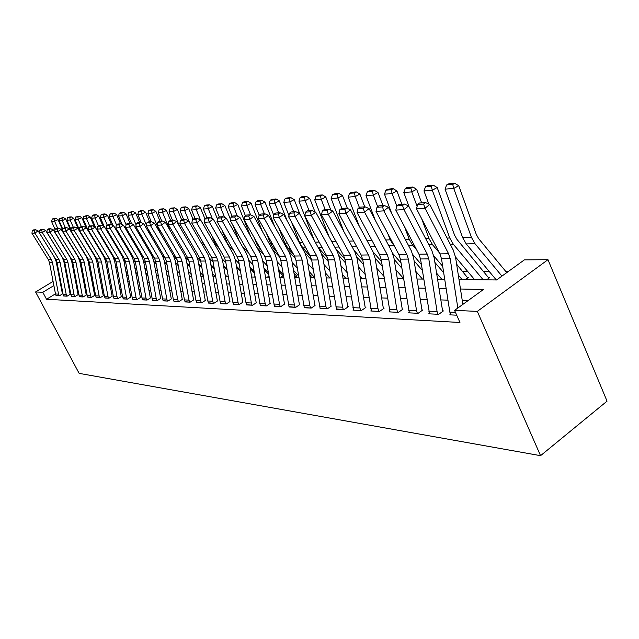 <?xml version="1.0" encoding="UTF-8"?>
<svg xmlns="http://www.w3.org/2000/svg" width="639" height="639" viewBox="0 0 639 639"><rect width="100%" height="100%" fill="white"/><g stroke="black" fill="none" stroke-linecap="round" stroke-linejoin="round"><path stroke-width="0.96" d="M459.002 279.515L496.607 279.962L524.371 259.873L547.982 259.69L607.05 401.156L540.554 455.679L79.132 373.368L35.584 291.967L42.805 292.279L46.535 299.268L459.944 322.487L454.577 310.378L483.404 289.515L460.471 289.012M508.085 271.663L505.96 271.655M489.322 271.591L483.915 271.567M467.74 271.511L462.804 271.495M443.482 271.423L442.563 271.415M294.036 270.872L293.589 270.872M279.994 270.816L278.716 270.816M266.439 270.768L265.097 270.76M253.332 270.72L252.181 270.712M240.368 270.672L239.689 270.672M118.111 275.433L118.574 275.145M126.841 275.537L127.984 274.834M136.235 275.385L137.673 274.498M147.042 274.395L146.627 273.971M146.107 275.097L147.114 274.474M156.659 274.49L156.156 274.091M156.283 274.786L156.699 274.53M254.242 277.062L254.953 276.599M267.198 277.214L268.915 276.096M280.593 277.374L283.085 275.736L278.772 271.152M294.691 277.382L296.983 275.872L296.416 275.864L293.884 272.605M310.035 276.895L311.369 276.016L310.778 276.008L309.58 274.187M465.408 279.586L468.251 277.558L467.421 277.55L456.629 264.195M486.575 279.842L489.45 277.765L488.587 277.757L456.957 239.377L454.593 235.2L437.212 187.523L432.291 190.222L449.752 237.98L453.323 244.25L483.196 279.802M467.772 300.825L462.277 300.642M447.971 300.162L440.758 299.915M426.9 299.451L420.174 299.228M406.739 298.772L400.453 298.565M387.426 298.125L381.555 297.926M368.903 297.502L363.423 297.319M351.13 296.903L346.018 296.736M334.061 296.328L329.285 296.169M317.655 295.777L313.19 295.633M301.872 295.25L297.702 295.106M286.679 294.739L282.789 294.611M272.038 294.244L268.412 294.124M257.932 293.772L254.546 293.66M244.322 293.317L241.159 293.213M231.182 292.878L228.235 292.774M218.49 292.446L215.75 292.358M206.229 292.039L203.673 291.951M194.368 291.64L191.996 291.56M182.89 291.248L180.693 291.176M171.787 290.881L169.742 290.809M161.028 290.521L159.135 290.457M150.604 290.17L148.855 290.106M140.5 289.826L138.887 289.771M130.691 289.499L129.214 289.451M121.178 289.179L119.82 289.132M111.945 288.868L110.699 288.828M102.975 288.564L101.841 288.532M94.26 288.277L93.222 288.237M85.786 287.989L84.851 287.957M77.551 287.71L76.704 287.686M69.539 287.446L68.78 287.414M62.223 289.739L61.624 290.098M55.473 293.844L46.535 299.268M56 295.482L59.403 295.793L62.486 293.916M63.604 295.849L67.103 296.169L70.21 294.267M71.424 296.224L75.011 296.552L78.158 294.627M79.46 296.608L83.15 296.951L86.313 295.002M87.711 297.007L91.505 297.359L94.708 295.386M96.201 297.415L100.107 297.782L103.334 295.777M104.94 297.838L108.95 298.213L112.216 296.184M113.926 298.269L118.055 298.653L121.354 296.6M123.183 298.717L127.433 299.116L130.763 297.031M132.712 299.18L137.097 299.587L140.452 297.47M142.537 299.651L147.05 300.074L150.445 297.926M152.657 300.138L157.322 300.57L160.74 298.397M163.105 300.642L167.913 301.089L171.372 298.884M173.88 301.153L178.848 301.624L182.331 299.387M185.006 301.688L190.134 302.175L193.657 299.907M196.5 302.239L201.804 302.742L205.359 300.442M208.386 302.814L213.857 303.333L217.452 300.993M220.671 303.405L226.334 303.94L229.96 301.568M233.379 304.012L239.242 304.571L242.908 302.159M246.534 304.643L252.613 305.226L256.311 302.774M260.169 305.298L266.463 305.897L270.201 303.413M274.299 305.969L280.833 306.6L284.603 304.076M288.964 306.672L295.737 307.327L299.539 304.763M304.172 307.399L311.209 308.086L315.051 305.474M319.979 308.158L327.296 308.869L331.17 306.217M336.41 308.941L344.014 309.683L348.431 306.64L347.752 306.608L347.928 306.992M353.495 309.755L352.976 310.123L361.41 310.53L365.891 307.423L365.181 307.391L365.364 307.79M371.291 310.61L370.748 310.985L379.534 311.417L384.071 308.246L383.328 308.214L383.52 308.629M389.83 311.489L389.263 311.896L398.424 312.343L403.017 309.092L402.243 309.06L402.442 309.5M409.168 312.415L408.569 312.838L418.138 313.302L422.786 309.987L421.98 309.947L422.187 310.41M429.344 313.374L428.729 313.821L438.713 314.308L443.426 310.913L442.579 310.873L442.803 311.369M450.431 314.372L449.784 314.843L456.709 315.187L450.647 314.891L449.84 312.12L441.509 258.763L439.928 253.891L416.5 208.777L425.047 208.234L423.569 204.097L425.462 202.603L419.472 203.026L417.586 204.504L423.569 204.097M454.577 310.378L477.317 311.377L540.554 455.679M477.317 311.377L547.982 259.69M74.284 274.914L75.122 274.922M82.399 275.01L83.334 275.018M90.754 275.105L91.784 275.121M99.341 275.209L100.475 275.225M108.175 275.313L109.421 275.329M117.272 275.425L118.63 275.441M126.634 275.537L128.112 275.553M136.283 275.649L137.888 275.673M146.227 275.768L147.968 275.792M156.483 275.896L158.368 275.912M167.059 276.024L169.095 276.048M177.977 276.152L180.174 276.176M189.256 276.288L191.62 276.312M200.91 276.423L203.45 276.455M212.947 276.567L215.686 276.599M225.407 276.719L228.347 276.751M238.299 276.871L241.454 276.911M251.654 277.03L255.033 277.07M265.489 277.198L269.115 277.238M279.834 277.366L283.716 277.414M294.723 277.55L298.884 277.598M310.179 277.733L314.636 277.781M326.233 277.925L331.01 277.981M342.935 278.125L348.047 278.181M360.316 278.332L365.788 278.396M378.416 278.548L384.271 278.62M397.282 278.772L403.552 278.852M416.963 279.011L423.681 279.091M437.515 279.251L444.72 279.339M81.712 268.771L81.273 269.035M74.755 272.981L73.996 273.436M73.964 268.835L73.213 269.291M66.807 273.149L66.136 273.556M59.85 277.342L59.251 277.701M53.085 281.416L35.584 291.967M60.649 281.503L60.05 281.863M53.884 285.585L42.805 292.279M446.182 288.708L438.977 288.548M425.135 288.245L418.409 288.101M404.99 287.814L398.712 287.678M385.692 287.39L379.83 287.262M367.185 286.991L361.714 286.871M349.437 286.607L344.317 286.496M332.384 286.232L327.607 286.128M315.993 285.881L311.536 285.785M300.226 285.537L296.065 285.449M285.05 285.21L281.16 285.122M270.433 284.89L266.798 284.81M256.335 284.587L252.956 284.507M242.74 284.291L239.585 284.219M229.617 284.004L226.677 283.94M216.948 283.724L214.209 283.668M204.696 283.46L202.148 283.404M192.858 283.205L190.486 283.157M181.396 282.957L179.2 282.909M170.309 282.718L168.265 282.67M159.566 282.486L157.673 282.438M149.159 282.254L147.409 282.214M139.062 282.039L137.457 281.999M129.278 281.823L127.792 281.791M119.773 281.615L118.415 281.591M110.555 281.416L109.309 281.392M101.601 281.224L100.467 281.2M92.895 281.032L91.864 281.016M84.436 280.848L83.501 280.833M76.217 280.673L75.37 280.657M68.213 280.497L67.454 280.481M55.497 293.988L58.516 294.132L59.092 295.777L56.072 295.633L55.497 293.988L49.459 262.517L48.34 259.658L31.95 233.259L34.873 233.075L34.282 230.639L35.576 229.76L33.532 229.904L32.238 230.783L34.282 230.639M58.516 294.132L52.454 262.493L51.328 259.61L34.873 233.075L38.1 230.863L54.515 257.381L56.192 261.694L62.406 293.764M38.1 230.863L35.576 229.76M32.238 230.783L31.95 233.259M65.114 235.743L64.443 234.201M62.774 230.407L58.061 219.624L54.611 221.286L57.646 228.219M80.378 264.322L81.528 265.473M90.658 274.594L91.177 275.113M70.05 257.126L70.522 257.597M81.105 268.172L82.255 269.323M54.339 218.889L55.721 218.226L53.612 218.41L52.238 219.073L54.339 218.889L54.611 221.286L51.599 221.533L54.986 229.241L57.206 229.082L58.54 228.155L56.32 228.315L54.986 229.233L54.666 231.813L71.576 259.314L74.819 259.266L57.837 231.614L54.666 231.813M59.739 240.064L60.194 241.095M51.599 221.533L52.238 219.073M55.721 218.226L58.061 219.624M63.101 294.339L66.208 294.483L66.791 296.153L63.684 296.001L63.101 294.339L57.007 262.445L55.881 259.546L39.314 232.796L42.318 232.604L41.719 230.136L43.021 229.241L40.92 229.385L39.618 230.28L41.719 230.136M66.208 294.483L60.082 262.413L58.948 259.498L42.318 232.604L45.585 230.359L62.167 257.237L63.86 261.615L70.13 294.108M45.585 230.359L43.021 229.241M39.618 230.28L39.314 232.796M70.921 294.699L74.1 294.843L74.691 296.536L71.504 296.384L70.921 294.699L64.755 262.373L63.62 259.426L46.887 232.308L49.97 232.117L49.355 229.617L50.673 228.706L48.516 228.858L47.198 229.76L49.355 229.617M74.1 294.843L67.918 262.341L66.775 259.386L49.97 232.117L53.269 229.84L70.026 257.094L71.736 261.527L78.07 294.467M53.269 229.84L50.673 228.706M47.198 229.76L46.887 232.308M78.948 295.066L82.223 295.218L82.814 296.935L79.54 296.776L78.948 295.066L72.726 262.294L71.576 259.314M57.206 229.082L57.837 231.614L61.168 229.313L78.11 256.942L79.835 261.439L86.233 294.835M82.223 295.218L75.977 262.262L74.819 259.266M61.168 229.313L58.54 228.155M71.832 232.916L70.929 230.847M70.889 230.759L65.753 218.969L62.263 220.655L65.338 227.684M88.805 264.786L90.075 266.056M78.549 257.725L79.34 258.515M89.556 268.747L90.826 270.017M61.991 218.226L63.381 217.556L59.826 218.418L61.991 218.226L62.263 220.655L59.179 220.91L62.902 229.425M66.376 237.373L67.047 238.898M59.179 220.91L59.826 218.418M63.381 217.556L65.753 218.969M78.709 229.928L73.653 218.298L70.13 220.008L73.237 227.133M97.471 265.273L98.869 266.679M87.184 258.244L88.39 259.458M98.238 269.362L99.636 270.76M69.843 217.548L71.256 216.869L69.028 217.06L67.622 217.739L69.843 217.548L70.13 220.008L66.959 220.271L71.041 229.633M73.173 234.513L74.068 236.582M66.959 220.271L67.622 217.739M71.256 216.869L73.653 218.298M86.073 227.54L81.776 217.611L78.214 219.345L81.353 226.573M106.393 265.8L107.927 267.35M95.994 258.723L97.455 260.193M107.184 270.009L108.71 271.551M77.918 216.853L79.34 216.158L75.634 217.044L77.918 216.853L78.214 219.345L74.955 219.616L79.412 229.864M80.115 231.494L81.257 234.122M74.955 219.616L75.634 217.044M79.34 216.158L81.776 217.611M87.2 295.45L90.562 295.601L91.169 297.343L87.799 297.183L87.2 295.45L80.913 262.214L79.755 259.194L62.662 231.302L65.929 231.094L65.282 228.53L66.632 227.596L64.339 227.756L62.997 228.682L65.282 228.53M90.562 295.601L84.252 262.182L83.086 259.146L65.929 231.094L69.3 228.762L86.417 256.79L88.158 261.351L94.62 295.21M69.3 228.762L66.632 227.596M62.997 228.682L62.662 231.302M94.348 226.685L90.131 216.909L86.529 218.658L89.724 226.054M99.309 248.22L101.857 252.421M115.587 266.359L117.257 268.053M105.012 259.186L106.641 260.832M116.394 270.704L118.063 272.39M86.217 216.134L87.663 215.431L83.869 216.333L86.217 216.134L86.529 218.658L83.174 218.937L88.621 231.518M83.174 218.937L83.869 216.333M87.663 215.431L90.131 216.909M95.682 295.841L99.149 295.993L99.756 297.766L96.289 297.59L95.682 295.841L89.34 262.134L88.166 259.067L70.889 230.783L74.244 230.567L73.589 227.963L74.955 227.013L72.598 227.18L71.241 228.123L73.589 227.963M99.149 295.993L92.775 262.102L91.593 259.019L74.244 230.567L77.654 228.203L94.955 256.63L96.721 261.255L103.246 295.601M77.654 228.203L74.955 227.013M71.241 228.123L70.889 230.783M104.413 296.24L107.975 296.4L108.59 298.197L105.028 298.022L104.413 296.24L98.007 262.054L96.816 258.939L79.356 230.24L82.814 230.024L82.135 227.38L83.517 226.422L81.097 226.589L79.715 227.54L82.135 227.38M107.975 296.4L101.537 262.022L100.347 258.891L82.814 230.024L86.257 227.62L103.75 256.471L105.531 261.159L112.121 296.001M86.257 227.62L83.517 226.422M79.715 227.54L79.356 230.24M113.399 296.648L117.065 296.823L117.688 298.637L114.022 298.461L113.399 296.648L106.921 261.966L105.723 258.811L88.07 229.689L91.633 229.465L90.938 226.781L92.335 225.807L89.843 225.982L88.446 226.949L90.938 226.781M117.065 296.823L110.563 261.934L109.357 258.755L91.633 229.465L95.115 227.021L112.799 256.303L114.597 261.055L121.25 296.408M95.115 227.021L92.335 225.807M88.446 226.949L88.07 229.689M122.648 297.079L126.426 297.247L127.057 299.092L123.279 298.908L122.648 297.079L116.106 261.878L114.892 258.675L97.048 229.113L100.714 228.882L100.004 226.158L101.417 225.176L98.845 225.351L97.44 226.334L100.004 226.158M126.426 297.247L119.86 261.846L118.638 258.619L100.714 228.882L104.245 226.414L122.113 256.127L123.934 260.96L130.66 296.831M104.245 226.414L101.417 225.176M97.44 226.334L97.048 229.113M132.177 297.518L136.067 297.694L136.706 299.563L132.808 299.379L132.177 297.518L125.571 261.79L124.341 258.539L106.298 228.53L110.076 228.283L109.349 225.519L110.779 224.521L108.127 224.704L106.705 225.703L109.349 225.519M136.067 297.694L129.429 261.75L128.199 258.476L110.076 228.283L113.646 225.775L131.714 255.951L133.559 260.856L140.348 297.271M113.646 225.775L110.779 224.521M106.705 225.703L106.298 228.53M102.855 225.799L98.718 216.182L95.075 217.955L98.398 225.663M106.929 245.488L108.766 249.625M109.509 250.847L111.697 253.379M125.044 266.958L126.865 268.811M114.261 259.634L116.01 261.415M125.875 271.439L127.696 273.284M94.756 215.391L96.217 214.68L93.797 214.896L92.343 215.607L94.756 215.391L95.075 217.955L91.633 218.242L96.169 228.762M91.633 218.242L92.343 215.607M96.217 214.68L98.718 216.182M111.601 224.88L107.552 215.431L103.877 217.236L107.32 225.271M114.74 242.572L116.681 247.101M119.805 252.277L121.825 254.346M134.797 267.597L136.778 269.618M123.742 260.081L125.603 261.974M135.652 272.222L137.625 274.235M103.542 214.632L105.012 213.913L102.528 214.129L101.058 214.848L103.542 214.632L103.877 217.236L100.331 217.524L104.117 226.358M100.331 217.524L101.058 214.848M105.012 213.913L107.552 215.431M120.603 223.922L116.649 214.664L112.935 216.485L116.514 224.872M122.752 239.473L124.996 244.721M129.949 253.004L132.281 255.392M144.853 268.284L146.994 270.481M133.495 260.528L135.476 262.557M145.732 273.053L147.873 275.249M112.584 213.849L114.077 213.122L111.513 213.346L110.028 214.073L112.584 213.849L112.935 216.485L109.277 216.789L113.007 225.495M109.277 216.789L110.028 214.073M114.077 213.122L116.649 214.664M129.973 223.187L126.019 213.865L122.257 215.718L126.067 224.664M130.955 236.166L133.519 242.197M140.428 253.771L143.08 256.511M155.229 269.011L157.545 271.399M143.519 260.984L145.66 263.188M156.124 273.947L158.041 275.912M121.897 213.043L123.407 212.308L120.763 212.539L119.261 213.274L121.897 213.043L122.257 215.718L118.495 216.03L122.145 224.601M118.495 216.03L119.261 213.274M123.407 212.308L126.019 213.865M167.043 264.73L164.542 262.134M139.669 222.508L135.676 213.051L131.866 214.928L136.083 224.888M139.366 232.636L142.273 239.497M151.243 254.61L154.255 257.717M165.932 269.794L168.432 272.382M153.847 261.471L156.172 263.859M166.859 274.89L167.961 276.032M131.498 212.212L133.016 211.461L128.782 212.452L131.498 212.212L131.866 214.928L127.992 215.247L131.562 223.674M127.992 215.247L128.782 212.452M133.016 211.461L135.676 213.051M141.994 297.966L146.012 298.149L146.65 300.05L142.633 299.859L141.994 297.966L135.316 261.694L134.078 258.396L115.835 227.923L119.733 227.676L118.982 224.864L120.428 223.85L117.696 224.041L116.258 225.056L118.982 224.864M146.012 298.149L139.302 261.655L138.056 258.332L119.733 227.676L123.343 225.128L141.61 255.768L143.471 260.744L150.333 297.718M123.343 225.128L120.428 223.85M116.258 225.056L115.835 227.923M178.281 265.672L175.581 262.861M149.662 221.813L145.62 212.212L141.778 214.113L146.419 225.136M147.992 228.866L151.267 236.63M162.426 255.512L165.645 258.851M176.987 270.632L179.679 273.428M164.519 261.99L167.019 264.586M141.387 211.357L142.92 210.598L140.117 210.846L138.583 211.605L141.387 211.357L141.778 214.113L137.776 214.448L141.267 222.707M137.776 214.448L138.583 211.605M142.92 210.598L145.62 212.212M152.122 298.429L156.251 298.621L156.906 300.554L152.761 300.354L152.122 298.429L145.373 261.599L144.118 258.244L125.667 227.292L129.685 227.037L128.918 224.185L130.38 223.155L127.56 223.354L126.107 224.377L128.918 224.185M156.251 298.621L149.478 261.559L148.224 258.188L129.685 227.037L133.335 224.449L151.818 255.576L153.695 260.632L160.637 298.181M133.335 224.449L130.38 223.155M126.107 224.377L125.667 227.292M189.895 266.679L186.987 263.635M159.966 221.094L155.884 211.341L151.986 213.274L160.501 233.554M173.824 256.319L177.091 259.73M188.401 271.527L191.309 274.554M175.525 262.557L178.225 265.369M151.587 210.479L153.136 209.704L150.245 209.959L148.695 210.726L151.587 210.479L151.986 213.274L147.865 213.618L151.267 221.701M147.865 213.618L148.695 210.726M153.136 209.704L155.884 211.341M162.562 298.908L166.827 299.108L167.482 301.065L163.209 300.857L162.562 298.908L155.74 261.503L154.47 258.092L135.811 226.645L139.965 226.382L139.174 223.49L140.652 222.444L137.744 222.644L136.275 223.69L139.174 223.49M166.827 299.108L159.982 261.463L158.712 258.028L139.965 226.382L143.655 223.754L162.346 255.376L164.247 260.52L171.252 298.661M143.655 223.754L140.652 222.444M136.275 223.69L135.811 226.645M201.9 267.765L198.777 264.482M170.597 220.351L166.467 210.447L162.53 212.412L169.99 230.28M185.446 257.022L188.761 260.496M200.207 272.486L203.33 275.76M186.9 263.172L189.807 266.215M162.106 209.568L163.68 208.785L160.693 209.041L159.127 209.824L162.106 209.568L162.53 212.412L158.272 212.763L161.707 220.974M158.272 212.763L159.127 209.824M163.68 208.785L166.467 210.447M173.329 299.403L177.738 299.611L178.401 301.6L173.992 301.384L173.329 299.403L166.444 261.399L165.158 257.932L146.291 225.982L150.572 225.711L149.766 222.763L151.259 221.701L148.256 221.909L146.762 222.971L149.766 222.763M177.738 299.611L170.821 261.359L169.535 257.868L150.572 225.711L154.311 223.043L173.217 255.177L175.134 260.4L182.219 299.156M154.311 223.043L151.259 221.701M146.762 222.971L146.291 225.982M214.329 268.931L210.966 265.385M192.563 245.703L192.123 244.945M181.644 219.776L177.386 209.52L173.409 211.517L179.743 226.773M197.363 257.677L200.742 261.231M212.412 273.516L215.335 276.599M198.657 263.827L201.788 267.118M172.969 208.626L174.559 207.827L171.476 208.098L169.886 208.897L172.969 208.626L173.409 211.517L169.015 211.876L172.49 220.223M169.015 211.876L169.886 208.897M174.559 207.827L177.386 209.52M184.455 299.915L189.008 300.13L189.679 302.151L185.126 301.928L184.455 299.915L177.49 261.295L176.196 257.773L157.106 225.295L161.531 225.008L160.701 222.021L162.218 220.942L159.111 221.158L157.601 222.236L160.701 222.021M189.008 300.13L182.011 261.247L180.717 257.709L161.531 225.008L165.317 222.3L184.439 254.969L186.38 260.273L193.537 299.667M165.317 222.3L162.218 220.942M157.601 222.236L157.106 225.295M227.188 270.193L223.586 266.367M206.133 247.844L203.162 243.707L201.74 240.248M193.106 219.329L188.673 208.562L184.639 210.59L189.775 223.011M209.624 258.308L213.099 261.99M225.04 274.626L227.037 276.735M210.814 264.546L214.177 268.092M184.184 207.659L185.797 206.844L182.61 207.124L181.005 207.931L184.184 207.659L184.639 210.59L180.102 210.966L183.617 219.449M180.102 210.966L181.005 207.931M185.797 206.844L188.673 208.562M195.949 300.442L200.646 300.665L201.325 302.718L196.62 302.487L195.949 300.442L188.912 261.183L187.602 257.605L168.289 224.585L172.865 224.289L172.011 221.254L173.536 220.151L170.333 220.375L168.8 221.469L172.011 221.254M200.646 300.665L193.585 261.135L192.267 257.533L172.865 224.289L176.691 221.533L196.037 254.753L198.002 260.145L205.231 300.194M176.691 221.533L173.536 220.151M168.8 221.469L168.289 224.585M240.52 271.551L236.646 267.421M219.824 249.474L214.984 243.307L211.781 235.487M204.967 218.873L200.327 207.579L196.253 209.64L200.446 219.84M222.244 258.931L225.894 262.813M238.115 275.816L239.114 276.879M223.402 265.321L227.005 269.147M195.774 206.653L197.403 205.83L194.112 206.117L192.491 206.94L195.774 206.653L196.253 209.64L191.564 210.023L195.111 218.65M191.564 210.023L192.491 206.94M197.403 205.83L200.327 207.579M207.819 300.993L212.683 301.217L213.37 303.309L208.506 303.07L207.819 300.993L200.71 261.071L199.384 257.429L179.847 223.842L184.583 223.546L183.697 220.455L185.254 219.337L181.931 219.568L180.382 220.679L183.697 220.455M212.683 301.217L205.542 261.024L204.208 257.357L184.583 223.546L188.457 220.743L208.026 254.53L210.015 260.017L217.324 300.737M188.457 220.743L185.254 219.337M180.382 220.679L179.847 223.842M220.104 301.552L225.136 301.784L225.831 303.916L220.79 303.669L220.104 301.552L212.915 260.952L211.573 257.253L191.804 223.083L196.708 222.771L195.798 219.632L197.371 218.49L193.936 218.73L192.371 219.864L195.798 219.632M225.136 301.784L217.915 260.904L216.573 257.182L196.708 222.771L200.63 219.92L220.431 254.298L222.444 259.881L229.824 301.296M200.63 219.92L197.371 218.49M192.371 219.864L191.804 223.083M232.812 302.143L238.02 302.383L238.722 304.547L233.507 304.292L232.812 302.143L225.543 260.832L224.193 257.07L204.184 222.292L209.257 221.973L208.322 218.778L209.919 217.619L206.357 217.867L204.776 219.017L208.322 218.778M238.02 302.383L230.719 260.784L229.361 256.99L209.257 221.973L213.234 219.073L233.267 254.066L235.304 259.746L242.772 301.88M213.234 219.073L209.919 217.619M204.776 219.017L204.184 222.292M245.967 302.742L251.359 302.99L252.07 305.194L246.67 304.931L245.967 302.742L238.627 260.704L237.253 256.878L217.012 221.477L222.268 221.142L221.302 217.891L222.915 216.709L219.225 216.964L217.619 218.139L221.302 217.891M251.359 302.99L243.986 260.656L242.604 256.798L222.268 221.142L226.294 218.195L246.566 253.819L248.627 259.594L256.167 302.487M226.294 218.195L222.915 216.709M217.619 218.139L217.012 221.477M259.594 303.373L265.185 303.629L265.904 305.873L260.313 305.602L252.173 260.576L250.784 256.678L230.304 220.631L235.751 220.287L234.761 216.972L236.39 215.774L232.564 216.038L230.943 217.228L234.761 216.972M265.185 303.629L257.733 260.52L256.335 256.59L235.751 220.287L239.833 217.284L260.345 253.563L262.429 259.442L270.049 303.11M239.833 217.284L236.39 215.774M230.943 217.228L230.304 220.631M273.724 304.02L279.523 304.284L280.249 306.568L274.443 306.289L266.223 260.44L264.818 256.471L244.082 219.752L249.745 219.393L248.715 216.022L250.368 214.8L246.398 215.079L244.753 216.294L248.715 216.022M279.523 304.284L271.99 260.385L270.577 256.383L249.745 219.393L253.875 216.341L274.634 253.292L276.743 259.29L284.451 303.757M253.875 216.341L250.368 214.8M244.753 216.294L244.082 219.752M288.381 304.691L294.395 304.971L295.13 307.295L289.108 307.008L280.793 260.305L279.379 256.255L258.388 218.842L264.266 218.466L263.204 215.031L264.881 213.785L260.76 214.073L259.091 215.311L263.204 215.031M294.395 304.971L286.783 260.249L285.353 256.167L264.266 218.466L268.452 215.359L289.467 253.02L291.592 259.13L299.379 304.428M268.452 215.359L264.881 213.785M259.091 215.311L258.388 218.842M303.589 305.394L309.843 305.682L310.578 308.054L304.332 307.75L295.929 260.161L294.491 256.031L273.244 217.899L279.355 217.508L278.253 214.009L279.954 212.739L275.673 213.035L273.979 214.297L278.253 214.009M309.843 305.682L302.143 260.097L300.697 255.943L279.355 217.508L283.596 214.337L304.859 252.732L307.016 258.963L314.891 305.13M283.596 214.337L279.954 212.739M273.979 214.297L273.244 217.899M319.396 306.121L325.89 306.416L326.641 308.837L320.139 308.517L311.648 260.009L310.195 255.8L288.692 216.917L295.034 216.509L293.9 212.939L295.617 211.645L291.168 211.956L289.459 213.242L293.9 212.939M325.89 306.416L318.102 259.945L316.648 255.704L295.034 216.509L299.332 213.274L320.858 252.437L323.038 258.787L331.002 305.857M299.332 213.274L295.617 211.645M289.459 213.242L288.692 216.917M254.33 273.021L250.184 268.572M234.034 251.247L229.217 246.079L227.196 242.892L222.084 230.359M217.46 219.017L212.38 206.557L208.258 208.649L212.356 218.69M235.272 259.562L239.146 263.707M236.422 266.151L240.296 270.289M207.755 205.614L209.408 204.784L206.006 205.079L204.36 205.91L207.755 205.614L208.258 208.649L203.402 209.049L206.996 217.819M203.402 209.049L204.36 205.91M209.408 204.784L212.38 206.557M268.692 274.802L264.211 269.81M248.795 253.18L242.077 245.919M239.154 240.791L232.676 224.816M230.519 219.481L224.848 205.502L220.671 207.627L224.672 217.484M248.731 260.209L252.884 264.674M249.921 267.062L254.066 271.511M220.151 204.544L221.821 203.697L218.298 204.001L216.637 204.847L220.151 204.544L220.671 207.627L215.655 208.042L219.289 216.964M215.655 208.042L216.637 204.847M221.821 203.697L224.848 205.502M264.147 255.281L256.822 247.333M250.64 236.39L237.748 204.408L233.523 206.573L237.42 216.23M262.677 260.912L267.134 265.736M242.628 242.325L246.67 249.426M263.907 268.045L268.356 272.845M232.979 203.434L234.673 202.571L231.03 202.89L229.345 203.753L232.979 203.434L233.523 206.573L228.331 206.996L232.125 216.365M228.331 206.996L229.345 203.753M234.673 202.571L237.748 204.408M279.93 257.365L272.158 248.883M262.461 231.63L251.111 203.274L246.838 205.478L250.624 214.912M277.15 261.686L281.919 266.878M254.29 237.828L256.766 243.986L261.702 250.951M278.42 269.107L283.181 274.283M246.263 202.283L247.98 201.405L244.202 201.74L242.501 202.611L246.263 202.283L246.838 205.478L241.454 205.918L245.424 215.79M241.454 205.918L242.501 202.611M247.98 201.405L251.111 203.274M295.641 258.867L288.101 250.584M274.65 226.478L264.961 202.1L260.632 204.344L264.41 213.825M292.175 262.541L297.279 268.132M266.303 232.947L270.545 243.555L273.708 248.651L277.334 252.613M293.485 270.265L298.581 275.84M260.033 201.093L261.766 200.199L257.86 200.542L256.127 201.429L260.033 201.093L260.632 204.344L255.049 204.799L259.218 215.215M255.049 204.799L256.127 201.429M261.766 200.199L264.961 202.1M311.672 260.161L304.699 252.445M287.215 220.878L279.323 200.886L274.938 203.162L278.756 212.819M307.774 263.468L313.238 269.498M278.684 227.66L284.818 243.116L288.021 248.299L293.605 254.442M309.132 271.519L314.588 277.526M274.315 199.855L276.072 198.953L272.014 199.304L270.265 200.207L274.315 199.855L274.938 203.162L269.147 203.641L273.78 215.295M269.147 203.641L270.265 200.207M276.072 198.953L279.323 200.886M328.262 261.479L321.705 254.178M300.17 214.8L294.22 199.624L289.779 201.94L293.652 211.789M323.989 264.482L329.844 270.984M291.448 221.909L299.627 242.652L302.862 247.932L310.498 256.391M325.395 272.893L329.98 277.965M289.132 198.577L290.905 197.651L286.695 198.018L284.922 198.937L289.132 198.577L289.779 201.94L283.78 202.435L288.964 215.599M283.78 202.435L284.922 198.937M290.905 197.651L294.22 199.624M345.531 262.933L338.974 255.576M314.955 211.844L309.699 198.314L305.194 200.678L309.108 210.71M340.867 265.6L347.121 272.605M318.022 247.277L327.503 257.86M342.32 274.379L345.699 278.157M304.515 197.243L306.313 196.301L301.943 196.684L300.146 197.627L304.515 197.243L305.194 200.678L298.964 201.189L314.444 240.759M298.964 201.189L300.146 197.627M306.313 196.301L309.699 198.314M363.519 264.53L356.738 256.854M330.89 210.207L325.77 196.956L321.217 199.36L325.179 209.592M358.431 266.83L365.125 274.379M335.627 248.691L344.884 259.091M359.933 276.008L362.017 278.348M320.506 195.861L322.328 194.903L317.783 195.302L315.962 196.253L320.506 195.861L321.217 199.36L314.739 199.887L328.869 236.302M314.739 199.887L315.962 196.253M322.328 194.903L325.77 196.956M335.818 306.872L342.576 307.183L343.335 309.651L336.577 309.324L327.991 259.849L326.521 255.56L304.755 215.894L311.361 215.471L310.179 211.828L311.92 210.511L307.295 210.838L305.554 212.148L310.179 211.828M342.576 307.183L334.708 259.785L333.231 255.464L311.361 215.471L315.714 212.172L337.504 252.125L339.708 258.603L347.752 306.608M315.714 212.172L311.92 210.511M305.554 212.148L304.755 215.894M382.274 266.287L375.093 258.1M347.448 208.474L342.496 195.542L337.879 197.986L341.889 208.426M376.73 268.18L383.903 276.32M353.974 250.24L362.824 260.265M378.288 277.781L378.975 278.556M337.128 194.424L338.974 193.449L334.245 193.865L332.408 194.831L337.128 194.424L337.879 197.986L331.138 198.545L343.806 231.438M331.138 198.545L332.408 194.831M338.974 193.449L342.496 195.542M352.904 307.663L359.941 307.982L360.708 310.498L353.671 310.155L344.996 259.69L343.51 255.312L321.473 214.824L328.35 214.392L327.128 210.67L328.893 209.328L324.077 209.664L322.312 210.998L327.128 210.67M359.941 307.982L351.993 259.618L350.499 255.209L328.35 214.392L332.759 211.03L354.821 251.806L357.049 258.412L365.181 307.391M332.759 211.03L328.893 209.328M322.312 210.998L321.473 214.824M401.851 268.228L394.167 259.386M364.741 206.836L359.893 194.064L355.22 196.564L359.382 207.491M371.794 240.128L374.454 245.104M395.821 269.658L403.489 278.452M373.104 251.942L381.507 261.543M354.437 192.93L356.306 191.932L351.378 192.363L349.517 193.353L354.437 192.93L355.22 196.564L348.199 197.139L359.262 226.118M348.199 197.139L349.517 193.353M356.306 191.932L359.893 194.064M370.7 308.477L378.024 308.813L378.799 311.385L371.475 311.025L362.704 259.514L361.195 255.049L338.886 213.722L346.058 213.258L344.796 209.472L346.586 208.098L341.553 208.45L339.772 209.808L344.796 209.472M378.024 308.813L369.989 259.45L368.479 254.945L346.058 213.258L350.531 209.832L372.856 251.47L375.117 258.212L383.328 308.214M350.531 209.832L346.586 208.098M339.772 209.808L338.886 213.722M422.307 270.369L414.08 260.824M382.921 205.566L378.016 192.531L373.288 195.071L377.681 206.732M387.849 233.706L390.157 239.833L395.166 247.509M415.741 271.295L422.467 279.075M392.697 253.379L401.012 262.956M372.457 191.365L374.35 190.35L369.222 190.805L367.337 191.812L372.457 191.365L373.288 195.071L365.971 195.678L375.285 220.287M365.971 195.678L367.337 191.812M374.35 190.35L378.016 192.531M389.239 309.332L396.875 309.683L397.658 312.303L390.022 311.928L381.156 259.338L379.63 254.777L357.049 212.563L364.534 212.084L363.216 208.21L365.029 206.812L359.789 207.18L357.984 208.57L363.216 208.21M396.875 309.683L388.76 259.266L387.226 254.665L364.534 212.084L369.062 208.586L391.667 251.119L393.951 258.012L402.243 309.06M369.062 208.586L365.029 206.812M357.984 208.57L357.049 212.563M443.69 272.733L434.879 262.421M401.867 204.248L396.907 190.933L392.114 193.529L396.795 206.062M404.471 226.621L409.184 239.242L412.674 245.248L416.724 249.969M436.549 273.101L441.869 279.307M412.874 254.642L421.381 264.53M391.244 189.743L393.161 188.705L387.817 189.176L385.908 190.206L391.244 189.743L392.114 193.529L384.486 194.152L391.891 213.889M384.486 194.152L385.908 190.206M393.161 188.705L396.907 190.933M408.569 310.219L416.54 310.586L417.331 313.262L409.359 312.87L400.405 259.154L398.864 254.498L376.004 211.357L383.815 210.862L382.449 206.9L384.287 205.47L378.815 205.854L376.978 207.276L382.449 206.9M416.54 310.586L408.337 259.083L406.795 254.378L383.815 210.862L388.408 207.284L411.284 250.76L413.601 257.797L421.98 309.947M388.408 207.284L384.287 205.47M376.978 207.276L376.004 211.357M467.62 278.005L467.421 277.55M421.636 202.875L416.62 189.264L411.772 191.908L417.115 206.373M421.708 218.802L429.033 238.627L432.563 244.761L439.32 252.717M458.315 275.097L462.093 279.547M433.785 255.84L442.675 266.279M410.853 188.042L412.794 186.987L407.211 187.475L405.278 188.529L410.853 188.042L411.772 191.908L403.808 192.563L409.112 206.852M403.808 192.563L405.278 188.529M412.794 186.987L416.62 189.264M428.753 311.145L437.076 311.528L437.875 314.268L429.552 313.861L420.502 258.963L418.944 254.202L395.797 210.095L403.968 209.576L402.546 205.526L404.415 204.073L398.688 204.472L396.835 205.918L402.546 205.526M437.076 311.528L428.793 258.883L427.227 254.082L403.968 209.576L408.625 205.918L431.78 250.376L434.121 257.573L442.579 310.873M408.625 205.918L404.415 204.073M396.835 205.918L395.797 210.095M488.795 278.245L488.587 277.757M455.519 257.022L474.649 279.698M431.325 186.276L433.298 185.198L427.467 185.709L425.502 186.78L431.325 186.276L432.291 190.222L423.976 190.909L428.809 204.081M423.976 190.909L425.502 186.78M433.298 185.198L437.212 187.523M457.836 308.014L450.175 258.683L448.594 253.763L425.047 208.234L429.767 204.496L453.203 249.977L455.567 257.341L462.852 304.388M429.767 204.496L425.462 202.603M417.586 204.504L416.5 208.777M506.759 272.613L478.707 238.738L476.303 234.465L458.73 185.693L453.746 188.457L471.406 237.309L475.017 243.715L501.942 276.104M452.731 184.423L454.72 183.321L448.626 183.856L446.637 184.951L452.731 184.423L453.746 188.457L445.048 189.168L462.628 237.58L466.222 243.93L496.303 279.954M445.048 189.168L446.637 184.951M454.72 183.321L458.73 185.693M49.459 262.517L52.454 262.493M48.34 259.658L51.328 259.61M57.007 262.445L60.082 262.413M55.881 259.546L58.948 259.498M64.755 262.373L67.918 262.341M63.62 259.426L66.775 259.386M72.726 262.294L75.977 262.262M90.858 249.146L90.411 249.162M93.246 253.068L92.799 253.084M80.913 262.214L84.252 262.182M79.755 259.194L83.086 259.146M99.588 248.875L99.149 248.891M102.112 252.852L101.561 252.868M89.34 262.134L92.775 262.102M88.166 259.067L91.593 259.019M98.007 262.054L101.537 262.022M96.816 258.939L100.347 258.891M106.921 261.966L110.563 261.934M105.723 258.811L109.357 258.755M116.106 261.878L119.86 261.846M114.892 258.675L118.638 258.619M125.571 261.79L129.429 261.75M124.341 258.539L128.199 258.476M135.316 261.694L139.302 261.655M134.078 258.396L138.056 258.332M145.373 261.599L149.478 261.559M144.118 258.244L148.224 258.188M155.74 261.503L159.982 261.463M154.47 258.092L158.712 258.028M166.444 261.399L170.821 261.359M165.158 257.932L169.535 257.868M177.49 261.295L182.011 261.247M176.196 257.773L180.717 257.709M188.912 261.183L193.585 261.135M187.602 257.605L192.267 257.533M200.71 261.071L205.542 261.024M199.384 257.429L204.208 257.357M212.915 260.952L217.915 260.904M211.573 257.253L216.573 257.182M225.543 260.832L230.719 260.784M224.193 257.07L229.361 256.99M238.627 260.704L243.986 260.656M237.253 256.878L242.604 256.798M252.173 260.576L257.733 260.52M250.784 256.678L256.335 256.59M266.223 260.44L271.99 260.385M264.818 256.471L270.577 256.383M280.793 260.305L286.783 260.249M279.379 256.255L285.353 256.167M295.929 260.161L302.143 260.097M294.491 256.031L300.697 255.943M311.648 260.009L318.102 259.945M310.195 255.8L316.648 255.704M257.749 243.954L256.766 243.986M260.584 248.97L259.897 248.986M272.222 243.507L270.545 243.555M275.089 248.619L273.708 248.651M287.254 243.036L284.818 243.116M290.154 248.244L288.021 248.299M302.862 242.548L299.627 242.652M305.801 247.86L302.862 247.932M319.101 242.045L315.219 242.165M322.08 247.461L318.27 247.557M336.002 241.518L331.785 241.654M339.013 247.045L334.788 247.149M327.991 259.849L334.708 259.785M326.521 255.56L333.231 255.464M353.599 240.975L349.038 241.111M356.642 246.614L352.073 246.726M344.996 259.69L351.993 259.618M343.51 255.312L350.499 255.209M371.898 240.4L367.01 240.552M375.029 246.167L370.077 246.287M362.704 259.514L369.989 259.45M361.195 255.049L368.479 254.945M390.157 239.833L385.74 239.976M393.608 245.711L388.855 245.831M381.156 259.338L388.76 259.266M379.63 254.777L387.226 254.665M409.184 239.242L405.294 239.361M412.674 245.248L408.441 245.352M400.405 259.154L408.337 259.083M398.864 254.498L406.795 254.378M429.033 238.627L425.718 238.73M432.563 244.761L428.905 244.849M420.502 258.963L428.793 258.883M418.944 254.202L427.227 254.082M449.752 237.98L447.068 238.067M453.323 244.25L450.287 244.322M441.509 258.763L450.175 258.683M439.928 253.891L448.594 253.763M449.84 312.12L455.463 312.375M471.406 237.309L462.628 237.58M475.017 243.715L466.222 243.93"/></g></svg>
